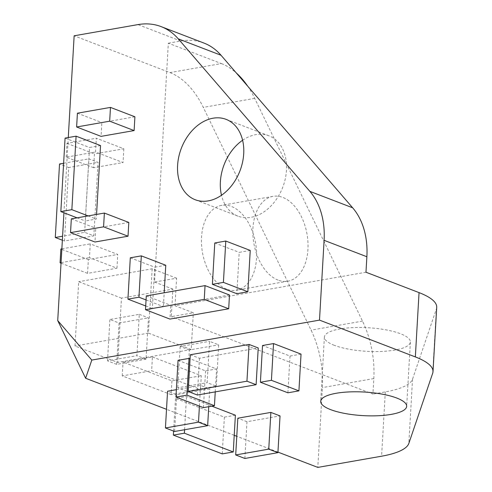 <?xml version="1.0" encoding="UTF-8"?>
<svg xmlns="http://www.w3.org/2000/svg" width="492" height="492" viewBox="0 0 492 492"><rect width="100%" height="100%" fill="white"/><g stroke="black" fill="none" stroke-linecap="round" stroke-linejoin="round"><path stroke-width="0.37" stroke-dasharray="2.46 1.84" d="M334.332 345.322A43.062 11.808 3.3 0 1 324.4 337.045A43.062 11.808 3.3 0 1 353.09 327.604A43.062 11.808 3.3 0 1 400.439 333.724A43.062 11.808 3.3 0 1 410.377 342.002A43.062 11.808 3.3 0 1 381.687 351.436A43.062 11.808 3.3 0 1 334.332 345.322M226.64 289.13A43.062 26.98 -100 0 1 201.548 244.795A43.062 26.98 -100 0 1 221.584 205.373A43.062 26.98 -100 0 1 231.406 206.449A43.062 26.98 -100 0 1 256.504 250.785A43.062 26.98 -100 0 1 236.468 290.2A43.062 26.98 -100 0 1 226.64 289.13M278.06 280.108A43.062 26.98 -100 0 1 252.962 235.773A43.062 26.98 -100 0 1 272.998 196.351A43.062 26.98 -100 0 1 282.826 197.421A43.062 26.98 -100 0 1 307.918 241.757A43.062 26.98 -100 0 1 287.882 281.178A43.062 26.98 -100 0 1 278.06 280.108M242.605 140.251A43.062 31.414 111 0 1 268.866 135.774A43.062 31.414 111 0 1 286.485 170.171A43.062 31.414 111 0 1 237.993 216.166A43.062 31.414 111 0 1 221.486 195.269M63.935 212.79L68.277 137.545M165.767 265.256L154.746 267.187L152.366 308.527L163.381 306.596L164.18 292.783M229.487 294.991L170.73 305.304L169.931 319.087M100.534 145.558L89.513 147.489L85.276 220.982L96.297 219.051L96.561 214.426M134.913 116.788L101.856 122.588L101.063 136.37M128.818 222.439L95.768 228.239L94.968 242.015M250.237 250.428L239.217 252.365L236.837 293.706M301.036 354.123L290.022 356.06L262.525 345.501M176.364 389.676L200.607 385.421L209.776 388.938L176.72 394.738L167.557 391.22M173.596 431.103L175.484 398.372L186.505 396.441L211.812 406.158M235.385 415.211L224.364 417.142L175.484 398.372M190.306 354.757L199.475 358.274L258.232 347.961M277.949 452.099L236.775 436.287M234.223 435.309L166.511 409.313M178.055 360.322L205.551 370.882L216.566 368.945L190.078 358.773M244.868 458.464L246.984 421.718L280.04 415.918M246.984 421.718L237.82 418.2M139.273 314.339L148.436 317.857L146.05 359.197L136.887 355.679L139.273 314.339L109.888 319.493L119.052 323.016L148.436 317.857M121.469 298.115L78.702 281.695L74.993 345.999L117.76 362.419L121.469 298.115L172.889 289.093L171.296 316.651L193.331 312.783L175.004 305.747L365.974 272.236M175.004 305.747L176.591 278.189L154.556 282.051L168.332 43.198L221.4 63.573L169.986 72.595L74.144 35.799M169.986 72.595A76.549 47.97 -100 0 1 203.307 107.391L311.079 330.132A76.549 47.97 -100 0 1 322.401 387.598L317.801 467.4M116.948 268.208L117.742 254.425L90.251 243.872L89.452 257.648L116.948 268.208L87.57 273.361L88.363 259.585L117.742 254.425M84.667 232.335L88.904 158.842L98.074 162.36L93.837 235.859L84.667 232.335L62.589 236.215M216.314 386.177L218.7 344.837L209.537 341.319L207.15 382.659L216.314 386.177L186.935 391.331L189.322 349.99L218.7 344.837M152.428 356.952L201.308 375.722L200.508 389.498L151.634 370.734L152.428 356.952L123.043 362.106L171.923 380.876L201.308 375.722M123.836 148.781L123.043 162.557L95.546 152.003L96.34 138.221L123.836 148.781L94.458 153.935L93.658 167.717L123.043 162.557M168.332 43.198L180.718 41.02A76.549 55.842 111 0 1 203.916 43.05M154.556 282.051L172.889 289.093M247.679 86.149A76.549 47.97 -100 0 1 254.721 98.369L362.499 321.11A76.549 47.97 -100 0 1 373.815 378.576L372.924 394.067L171.296 316.651M221.4 63.573A76.549 47.97 -100 0 1 236.345 73.013M436.712 307.328A76.549 20.99 3.3 0 1 436.404 308.902L412.548 379.111A76.549 20.99 3.3 0 1 385.31 391.896L372.924 394.067M176.591 278.189L152.151 268.804L78.702 281.695M152.151 268.804L148.443 333.109L191.216 349.535L193.331 312.783M148.443 333.109L74.993 345.999M191.216 349.535L117.76 362.419M88.363 259.585L60.867 249.026M61.857 248.854L90.251 243.872M61.063 262.63L89.452 257.648M61.033 263.177L87.57 273.361M62.355 240.207L64.452 241.012L93.837 235.859M63.622 163.276L88.904 158.842M64.452 241.012L68.689 167.52L98.074 162.36M68.689 167.52L59.526 163.996M189.322 349.99L180.152 346.473L209.537 341.319M186.935 391.331L177.772 387.813L207.15 382.659M180.152 346.473L177.772 387.813M171.923 380.876L171.13 394.658L200.508 389.498M171.13 394.658L122.25 375.888L151.634 370.734M122.25 375.888L123.043 362.106M119.052 323.016L116.672 364.357L146.05 359.197M116.672 364.357L107.508 360.833L136.887 355.679M107.508 360.833L109.888 319.493M93.658 167.717L66.168 157.157L95.546 152.003M66.168 157.157L66.961 143.375L96.34 138.221M66.961 143.375L94.458 153.935M215.244 391.884L216.566 368.945M203.43 407.628L205.551 370.882M197.353 395.021L199.475 358.274M184.586 429.737L186.505 396.441M222.249 453.888L224.364 417.142M199.42 406.084L200.607 385.421M208.749 406.693L209.776 388.938M174.605 431.484L176.72 394.738M287.9 392.807L290.022 356.06M145.706 305.969L152.366 308.527M130.306 257.802L154.746 267.187M146.056 299.942L163.381 306.596M146.29 295.92L170.73 305.304M88.111 215.908L96.297 219.051M77.09 217.839L85.276 220.982M65.073 138.104L89.513 147.489M77.416 113.203L101.856 122.588M71.328 218.854L95.768 228.239M214.776 242.98L239.217 252.365M180.718 41.02L137.945 24.6M385.31 391.896L381.601 456.201M373.815 378.576L322.401 387.598M362.499 321.11L311.079 330.132M254.721 98.369L203.307 107.391M436.404 308.902L432.696 373.213M412.548 379.111L408.84 443.415M324.4 337.045L320.692 401.349M272.998 196.351L221.584 205.373M237.993 216.166L195.226 199.746M268.866 135.774L226.092 119.353M287.882 281.178L236.468 290.2M410.377 342.002L406.669 406.306"/><path stroke-width="0.74" d="M330.624 409.627A43.062 11.808 3.3 0 1 320.692 401.349A43.062 11.808 3.3 0 1 349.382 391.915A43.062 11.808 3.3 0 1 396.73 398.028A43.062 11.808 3.3 0 1 406.669 406.306A43.062 11.808 3.3 0 1 377.979 415.746A43.062 11.808 3.3 0 1 330.624 409.627M243.712 153.75A43.062 31.414 111 0 1 195.226 199.746A43.062 31.414 111 0 1 177.606 165.349A43.062 31.414 111 0 1 226.092 119.353A43.062 31.414 111 0 1 243.712 153.75M221.486 195.269A43.062 31.414 111 0 1 220.379 181.769A43.062 31.414 111 0 1 242.605 140.251M68.277 137.545L74.144 35.799L137.945 24.6A76.549 55.842 111 0 1 161.148 26.629A76.549 55.842 111 0 1 178.252 38.837L309.886 191.376A76.549 55.842 111 0 1 324.099 240.324L319.499 320.12L91.801 360.076L57.724 320.587L63.935 212.79M164.18 292.783L165.767 265.256L141.327 255.871L130.306 257.802L127.926 299.142L145.706 305.969M169.931 319.087L228.694 308.773L229.487 294.991L205.047 285.612L146.29 295.92L145.497 309.702L169.931 319.087M96.561 214.426L100.534 145.558L76.094 136.173L65.073 138.104L60.836 211.597L71.857 209.666L88.111 215.908M101.063 136.37L134.113 130.571L134.913 116.788L110.472 107.404L77.416 113.203L76.623 126.985L101.063 136.37M128.025 236.215L128.818 222.439L104.378 213.054L71.328 218.854L70.528 232.636L103.584 226.83L128.025 236.215L94.968 242.015L70.528 232.636M247.851 291.768L250.237 250.428L225.797 241.049L214.776 242.98L212.396 284.321L236.837 293.706L247.851 291.768L223.411 282.39L225.797 241.049M273.54 343.57L301.036 354.123L298.921 390.869L287.9 392.807L260.403 382.247L262.525 345.501L273.54 343.57L271.424 380.316L298.921 390.869M199.42 406.084L198.491 422.167L165.435 427.966L167.557 391.22L176.364 389.676M211.812 406.158L235.385 415.211L233.263 451.957L222.249 453.888L173.368 435.119L173.596 431.103M256.117 384.707L197.353 395.021L188.19 391.503L190.306 354.757L249.069 344.443L258.232 347.961L256.117 384.707L246.953 381.189L249.069 344.443M166.511 409.313L85.62 378.25L91.801 360.076M161.148 26.629L203.916 43.05A76.549 55.842 111 0 1 221.025 55.258L352.653 207.796A76.549 55.842 111 0 1 366.872 256.744L365.974 272.236L419.049 292.611L415.34 356.921A76.549 20.99 3.3 0 1 433.003 371.638A76.549 20.99 3.3 0 1 432.696 373.213L408.84 443.415A76.549 20.99 3.3 0 1 381.601 456.201L317.801 467.4L277.949 452.099M236.775 436.287L234.223 435.309M415.34 356.921L319.499 320.12M190.078 358.773L189.076 358.391L178.055 360.322L175.939 397.069L186.954 395.137L189.076 358.391M235.699 454.946L244.868 458.464L277.918 452.665L280.04 415.918L270.871 412.401L237.82 418.2L235.699 454.946L268.755 449.147L270.871 412.401M57.724 320.587L85.62 378.25M236.345 73.013A76.549 47.97 -100 0 1 247.679 86.149M419.049 292.611A76.549 20.99 3.3 0 1 436.712 307.328L433.003 371.638M61.063 262.63L60.073 262.808L60.867 249.026L61.857 248.854M60.073 262.808L61.033 263.177M62.355 240.207L55.289 237.495L62.589 236.215M55.289 237.495L59.526 163.996L63.622 163.276M175.939 397.069L203.43 407.628L214.45 405.697L186.954 395.137M214.45 405.697L215.244 391.884M188.19 391.503L246.953 381.189M277.918 452.665L268.755 449.147M173.368 435.119L184.383 433.188L184.586 429.737M184.383 433.188L233.263 451.957M198.491 422.167L207.655 425.685L208.749 406.693M165.435 427.966L174.605 431.484L207.655 425.685M271.424 380.316L260.403 382.247M127.926 299.142L138.941 297.211L146.056 299.942M138.941 297.211L141.327 255.871M145.497 309.702L204.254 299.388L228.694 308.773M204.254 299.388L205.047 285.612M60.836 211.597L77.09 217.839M71.857 209.666L76.094 136.173M76.623 126.985L109.679 121.186L134.113 130.571M109.679 121.186L110.472 107.404M103.584 226.83L104.378 213.054M212.396 284.321L223.411 282.39M221.025 55.258L178.252 38.837M352.653 207.796L309.886 191.376M366.872 256.744L324.099 240.324"/></g></svg>
